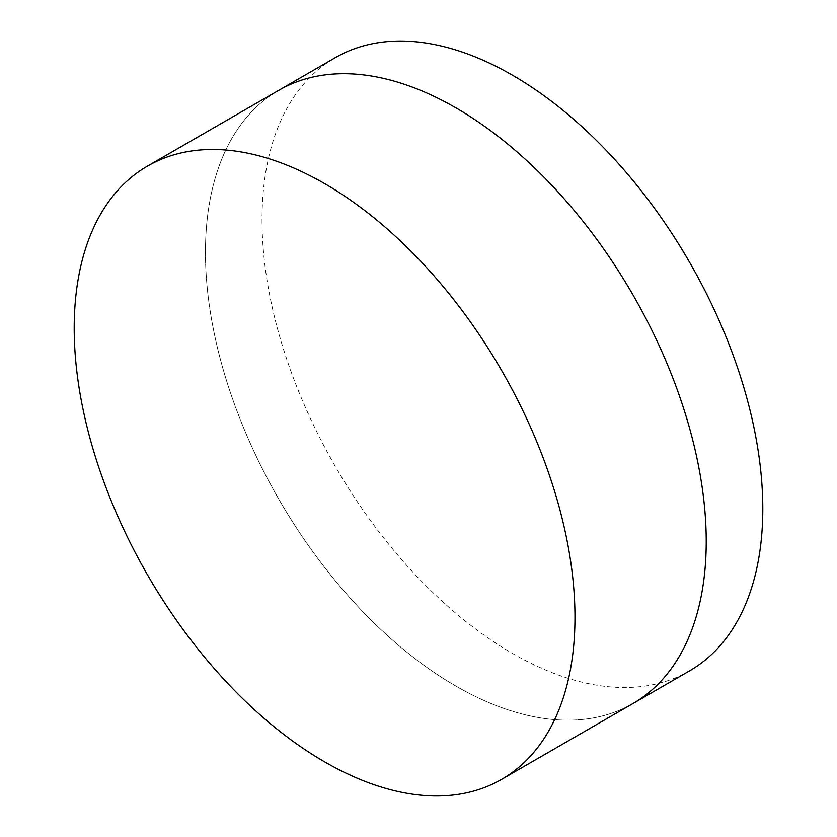<?xml version="1.0" encoding="UTF-8"?>
<svg xmlns="http://www.w3.org/2000/svg" width="837" height="837" viewBox="0 0 837 837"><rect width="100%" height="100%" fill="white"/><g stroke="black" fill="none" stroke-linecap="round" stroke-linejoin="round"><path stroke-width="0.63" stroke-dasharray="4.18 3.14" d="M632.887 703.593A354.093 204.437 60 0 1 455.841 686.058A354.093 204.437 60 0 1 224.515 374.024A354.093 204.437 60 0 1 278.794 90.281A354.093 204.437 60 0 0 224.515 374.024A354.093 204.437 60 0 0 455.841 686.058A354.093 204.437 60 0 0 632.887 703.593M689.458 670.939A354.093 204.437 60 0 1 512.411 653.404A354.093 204.437 60 0 1 281.086 341.37A354.093 204.437 60 0 1 335.365 57.627"/><path stroke-width="1.26" d="M147.542 166.061L278.794 90.281A354.093 204.437 60 0 1 455.841 107.827A354.093 204.437 60 0 1 687.167 419.86A354.093 204.437 60 0 1 632.887 703.593L689.458 670.939A354.093 204.437 60 0 0 743.737 387.196A354.093 204.437 60 0 0 512.411 75.163A354.093 204.437 60 0 0 335.365 57.627L278.794 90.281A354.093 204.437 60 0 1 455.841 107.827A354.093 204.437 60 0 1 687.167 419.86A354.093 204.437 60 0 1 632.887 703.593L501.635 779.373A354.093 204.437 60 0 1 324.589 761.837A354.093 204.437 60 0 1 93.263 449.804A354.093 204.437 60 0 1 147.542 166.061A354.093 204.437 60 0 1 324.589 183.596A354.093 204.437 60 0 1 555.914 495.63A354.093 204.437 60 0 1 501.635 779.373"/></g></svg>
